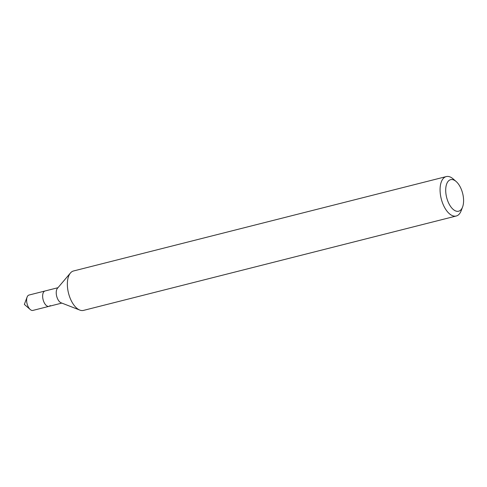 <?xml version="1.0" encoding="UTF-8"?>
<svg xmlns="http://www.w3.org/2000/svg" width="487" height="487" viewBox="0 0 487 487"><rect width="100%" height="100%" fill="white"/><g stroke="black" fill="none" stroke-linecap="round" stroke-linejoin="round"><path stroke-width="0.73" d="M461.177 209.513A16.266 8.255 -104.2 0 1 448.533 202.835A16.266 8.255 -104.2 0 1 448.113 181.359A16.266 8.255 -104.2 0 1 456.13 181.499A16.266 8.255 -104.2 0 1 462.589 206.987A16.266 8.255 -104.2 0 1 461.177 209.513M462.589 206.987L461.177 210.731A20.338 10.318 -104.2 0 1 459.418 213.89A20.338 10.318 -104.2 0 1 456.24 216.009A20.338 10.318 -104.2 0 1 442.287 202.282A20.338 10.318 -104.2 0 1 443.085 178.705A20.338 10.318 -104.2 0 1 446.256 176.586A20.338 10.318 -104.2 0 1 453.111 178.875L456.13 181.499M456.24 216.009L83.527 310.396A20.338 10.318 -104.2 0 1 79.825 310.085A20.338 10.318 -104.2 0 1 68.551 293.308A20.338 10.318 -104.2 0 1 70.365 273.091A20.338 10.318 -104.2 0 1 70.432 273.006A20.338 10.318 -104.2 0 1 73.537 270.973L446.256 176.586M79.825 310.085L61.088 302.798A7.932 4.024 -104.2 0 1 56.693 296.254A7.932 4.024 -104.2 0 1 57.399 288.371A7.932 4.024 -104.2 0 1 57.429 288.334A7.932 4.024 -104.2 0 1 57.454 288.304M50.179 305.532A7.932 4.024 -104.2 0 1 48.944 306.36A7.932 4.024 -104.2 0 1 43.501 301.003A7.932 4.024 -104.2 0 1 43.812 291.81A7.932 4.024 -104.2 0 1 45.047 290.983L29.025 295.043A7.932 4.024 -104.2 0 0 27.789 295.865A7.932 4.024 -104.2 0 0 27.102 297.1A7.932 4.024 -104.2 0 0 30.249 309.525A7.932 4.024 -104.2 0 0 32.921 310.414L48.944 306.36A7.932 4.024 -104.2 0 1 43.501 301.003A7.932 4.024 -104.2 0 1 43.812 291.81A7.932 4.024 -104.2 0 1 45.047 290.983L57.953 287.714M61.849 303.091L48.944 306.36M57.429 288.334L70.432 273.006M27.102 297.1L24.35 304.405L30.249 309.525"/></g></svg>
